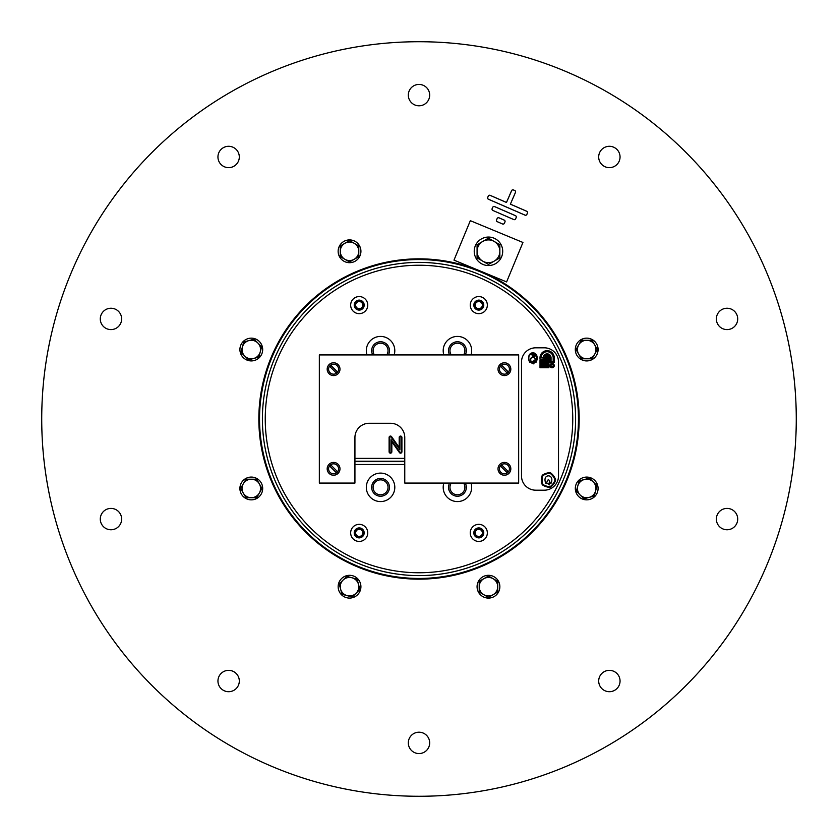 <?xml version="1.0" encoding="UTF-8"?>
<svg xmlns="http://www.w3.org/2000/svg" width="838" height="838" viewBox="0 0 838 838"><rect width="100%" height="100%" fill="white"/><g stroke="black" fill="none" stroke-linecap="round" stroke-linejoin="round"><path stroke-width="1.26" d="M262.399 419A156.601 156.601 0 0 1 419 262.399A156.601 156.601 0 0 1 575.601 419A156.601 156.601 0 0 1 419 575.601A156.601 156.601 0 0 1 262.399 419A156.601 156.601 0 0 0 419 575.601A156.601 156.601 0 0 0 575.601 419M399.433 452.583A1.362 1.362 0 0 0 401.915 451.797L401.915 437.446A1.362 1.362 0 0 0 400.554 436.085A1.362 1.362 0 0 0 399.181 437.446L399.181 447.482L391.587 436.661A1.362 1.362 0 0 0 389.104 437.446L389.104 451.797A1.362 1.362 0 0 0 390.466 453.169A1.362 1.362 0 0 0 391.838 451.797L391.838 441.773L399.433 452.583L399.967 452.216A0.712 0.712 0 0 0 401.266 451.797L401.266 437.446A0.712 0.712 0 0 0 400.554 436.734A0.712 0.712 0 0 0 399.831 437.446L399.831 449.545L391.053 437.038A0.712 0.712 0 0 0 389.754 437.446L389.754 451.797A0.712 0.712 0 0 0 390.466 452.52A0.712 0.712 0 0 0 391.178 451.797L391.178 439.709L399.967 452.216M391.178 439.709L391.838 441.773M399.831 449.545L399.181 447.482M449.629 354.935A8.893 8.893 0 0 1 457.443 341.768A8.893 8.893 0 0 1 465.247 354.935M463.571 354.935A7.479 7.479 0 0 0 457.443 343.192A7.479 7.479 0 0 0 451.305 354.935M471.019 354.935A14.236 14.236 0 0 0 457.443 336.426A14.236 14.236 0 0 0 443.857 354.935M465.247 483.065A8.893 8.893 0 0 1 457.443 496.232A8.893 8.893 0 0 1 449.629 483.065M451.305 483.065A7.479 7.479 0 0 0 457.443 494.808A7.479 7.479 0 0 0 463.571 483.065M443.857 483.065A14.236 14.236 0 0 0 457.443 501.574A14.236 14.236 0 0 0 471.019 483.065M372.753 354.935A8.893 8.893 0 0 1 380.557 341.768A8.893 8.893 0 0 1 388.371 354.935M386.695 354.935A7.479 7.479 0 0 0 380.557 343.192A7.479 7.479 0 0 0 374.429 354.935M394.143 354.935A14.236 14.236 0 0 0 380.557 336.426A14.236 14.236 0 0 0 366.981 354.935M371.663 487.339A8.893 8.893 0 0 1 380.557 478.435A8.893 8.893 0 0 1 389.461 487.339A8.893 8.893 0 0 1 380.557 496.232A8.893 8.893 0 0 1 371.663 487.339M388.036 487.339A7.479 7.479 0 0 0 380.557 479.86A7.479 7.479 0 0 0 373.088 487.339A7.479 7.479 0 0 0 380.557 494.808A7.479 7.479 0 0 0 388.036 487.339M366.321 487.339A14.236 14.236 0 0 0 380.557 501.574A14.236 14.236 0 0 0 394.803 487.339A14.236 14.236 0 0 0 380.557 473.103A14.236 14.236 0 0 0 366.321 487.339M482.625 305.105A3.823 3.823 0 0 1 478.791 308.939A3.823 3.823 0 0 1 474.968 305.105A3.823 3.823 0 0 1 478.791 301.282A3.823 3.823 0 0 1 482.625 305.105M475.23 305.105A3.562 3.562 0 0 0 478.791 308.667A3.562 3.562 0 0 0 482.353 305.105A3.562 3.562 0 0 0 478.791 301.544A3.562 3.562 0 0 0 475.23 305.105M473.816 305.105A4.986 4.986 0 0 0 478.791 310.091A4.986 4.986 0 0 0 483.777 305.105A4.986 4.986 0 0 0 478.791 300.119A4.986 4.986 0 0 0 473.816 305.105M487.339 305.105A8.537 8.537 0 0 0 478.791 296.568A8.537 8.537 0 0 0 470.254 305.105A8.537 8.537 0 0 0 478.791 313.653A8.537 8.537 0 0 0 487.339 305.105M363.032 532.895A3.823 3.823 0 0 1 359.209 536.718A3.823 3.823 0 0 1 355.375 532.895A3.823 3.823 0 0 1 359.209 529.061A3.823 3.823 0 0 1 363.032 532.895M355.647 532.895A3.562 3.562 0 0 0 359.209 536.456A3.562 3.562 0 0 0 362.77 532.895A3.562 3.562 0 0 0 359.209 529.333A3.562 3.562 0 0 0 355.647 532.895M354.223 532.895A4.986 4.986 0 0 0 359.209 537.881A4.986 4.986 0 0 0 364.184 532.895A4.986 4.986 0 0 0 359.209 527.909A4.986 4.986 0 0 0 354.223 532.895M367.746 532.895A8.537 8.537 0 0 0 359.209 524.347A8.537 8.537 0 0 0 350.661 532.895A8.537 8.537 0 0 0 359.209 541.432A8.537 8.537 0 0 0 367.746 532.895M478.791 536.718A3.823 3.823 0 0 1 474.968 532.895A3.823 3.823 0 0 1 478.791 529.061A3.823 3.823 0 0 1 482.625 532.895A3.823 3.823 0 0 1 478.791 536.718M478.791 529.333A3.562 3.562 0 0 0 475.23 532.895A3.562 3.562 0 0 0 478.791 536.456A3.562 3.562 0 0 0 482.353 532.895A3.562 3.562 0 0 0 478.791 529.333M478.791 527.909A4.986 4.986 0 0 0 473.816 532.895A4.986 4.986 0 0 0 478.791 537.881A4.986 4.986 0 0 0 483.777 532.895A4.986 4.986 0 0 0 478.791 527.909M478.791 541.432A8.537 8.537 0 0 0 487.339 532.895A8.537 8.537 0 0 0 478.791 524.347A8.537 8.537 0 0 0 470.254 532.895A8.537 8.537 0 0 0 478.791 541.432M363.032 305.105A3.823 3.823 0 0 1 359.209 308.939A3.823 3.823 0 0 1 355.375 305.105A3.823 3.823 0 0 1 359.209 301.282A3.823 3.823 0 0 1 363.032 305.105M355.647 305.105A3.562 3.562 0 0 0 359.209 308.667A3.562 3.562 0 0 0 362.77 305.105A3.562 3.562 0 0 0 359.209 301.544A3.562 3.562 0 0 0 355.647 305.105M354.223 305.105A4.986 4.986 0 0 0 359.209 310.091A4.986 4.986 0 0 0 364.184 305.105A4.986 4.986 0 0 0 359.209 300.119A4.986 4.986 0 0 0 354.223 305.105M367.746 305.105A8.537 8.537 0 0 0 359.209 296.568A8.537 8.537 0 0 0 350.661 305.105A8.537 8.537 0 0 0 359.209 313.653A8.537 8.537 0 0 0 367.746 305.105M599.505 152.883A10.674 10.674 0 0 0 605.287 166.835A10.674 10.674 0 0 0 619.24 161.053A10.674 10.674 0 0 0 613.458 147.111A10.674 10.674 0 0 0 599.505 152.883M717.171 314.826A10.674 10.674 0 0 0 722.943 328.779A10.674 10.674 0 0 0 736.895 322.997A10.674 10.674 0 0 0 731.124 309.054A10.674 10.674 0 0 0 717.171 314.826M717.171 515.003A10.674 10.674 0 0 0 722.943 528.946A10.674 10.674 0 0 0 736.895 523.174A10.674 10.674 0 0 0 731.124 509.221A10.674 10.674 0 0 0 717.171 515.003M599.505 676.947A10.674 10.674 0 0 0 605.287 690.889A10.674 10.674 0 0 0 619.24 685.117A10.674 10.674 0 0 0 613.458 671.165A10.674 10.674 0 0 0 599.505 676.947M409.133 738.802A10.674 10.674 0 0 0 414.915 752.754A10.674 10.674 0 0 0 428.867 746.972A10.674 10.674 0 0 0 423.085 733.02A10.674 10.674 0 0 0 409.133 738.802M218.76 676.947A10.674 10.674 0 0 0 224.542 690.889A10.674 10.674 0 0 0 238.495 685.117A10.674 10.674 0 0 0 232.713 671.165A10.674 10.674 0 0 0 218.76 676.947M101.105 515.003A10.674 10.674 0 0 0 106.876 528.946A10.674 10.674 0 0 0 120.829 523.174A10.674 10.674 0 0 0 115.057 509.221A10.674 10.674 0 0 0 101.105 515.003M101.105 314.826A10.674 10.674 0 0 0 106.876 328.779A10.674 10.674 0 0 0 120.829 322.997A10.674 10.674 0 0 0 115.057 309.054A10.674 10.674 0 0 0 101.105 314.826M218.76 152.883A10.674 10.674 0 0 0 224.542 166.835A10.674 10.674 0 0 0 238.495 161.053A10.674 10.674 0 0 0 232.713 147.111A10.674 10.674 0 0 0 218.76 152.883M409.133 91.028A10.674 10.674 0 0 0 414.915 104.98A10.674 10.674 0 0 0 428.867 99.198A10.674 10.674 0 0 0 423.085 85.246A10.674 10.674 0 0 0 409.133 91.028M492.87 210.495A1.425 1.425 0 0 1 492.136 208.62L492.702 207.321A1.425 1.425 0 0 1 494.577 206.577L515.464 215.659A1.425 1.425 0 0 1 516.208 217.534L515.642 218.844A1.425 1.425 0 0 1 513.767 219.577L492.891 210.464A1.383 1.383 0 0 1 492.168 208.641L492.734 207.332A1.383 1.383 0 0 1 494.567 206.609L515.454 215.691A1.383 1.383 0 0 1 516.166 217.524L515.6 218.823A1.383 1.383 0 0 1 513.778 219.546L492.891 210.464M497.301 221.735A1.425 1.425 0 0 1 496.567 219.86L497.133 218.561A1.425 1.425 0 0 1 499.008 217.817L504.225 220.09A1.425 1.425 0 0 1 504.968 221.965L504.403 223.264A1.425 1.425 0 0 1 502.528 224.008L497.322 221.703A1.383 1.383 0 0 1 496.599 219.881L497.164 218.571A1.383 1.383 0 0 1 498.987 217.849L504.214 220.122A1.383 1.383 0 0 1 504.926 221.944L504.361 223.254A1.383 1.383 0 0 1 502.538 223.976L497.322 221.703M510.342 204.158L526.693 211.27A1.383 1.383 0 0 1 527.406 213.093L526.84 214.402A1.383 1.383 0 0 1 525.017 215.115L488.46 199.224A1.383 1.383 0 0 1 487.747 197.401L488.313 196.092A1.383 1.383 0 0 1 490.136 195.369L506.487 202.482L511.609 190.697A1.383 1.383 0 0 1 513.443 189.985L514.741 190.551A1.425 1.425 0 0 1 515.496 192.384L510.384 204.137L526.704 211.239A1.425 1.425 0 0 1 527.448 213.103L526.882 214.413A1.425 1.425 0 0 1 525.007 215.146L488.449 199.255A1.425 1.425 0 0 1 487.706 197.38L488.282 196.082A1.425 1.425 0 0 1 490.146 195.338L506.466 202.44L511.578 190.687A1.425 1.425 0 0 1 513.453 189.943L514.762 190.519A1.383 1.383 0 0 1 515.475 192.352L510.384 204.137M271.03 357.711A160.163 160.163 0 0 0 357.711 566.97A160.163 160.163 0 0 0 566.97 480.289A160.163 160.163 0 0 0 480.289 271.03A160.163 160.163 0 0 0 271.03 357.711M767.556 563.377A377.268 377.268 0 0 0 563.377 70.444A377.268 377.268 0 0 0 70.444 274.623A377.268 377.268 0 0 0 274.623 767.556A377.268 377.268 0 0 0 767.556 563.377M522.943 242.465L470.328 220.677L453.987 260.136L506.602 281.924L522.943 242.465M319.341 483.065L354.935 483.065L354.935 437.509A14.236 14.236 0 0 1 369.17 423.274L390.529 423.274A14.236 14.236 0 0 1 404.764 437.509L404.764 483.065L518.659 483.065L518.659 354.935L319.341 354.935L319.341 483.065M532.884 352.798A4.117 4.117 0 0 0 528.935 355.794A8.443 8.443 0 0 0 529.752 362.33L531.428 362.33A6.149 6.149 0 0 1 530.726 359.523A2.158 2.158 0 0 1 532.884 357.355A2.158 2.158 0 0 1 535.053 359.523A6.149 6.149 0 0 1 534.351 362.33L536.016 362.33A8.443 8.443 0 0 0 536.844 355.794A4.117 4.117 0 0 0 532.884 352.798M536.645 355.857A3.897 3.897 0 0 0 529.134 355.857A8.223 8.223 0 0 0 529.878 362.121L531.103 362.121A6.348 6.348 0 0 1 530.538 359.523A2.357 2.357 0 0 1 532.884 357.156A2.357 2.357 0 0 1 535.241 359.523A6.348 6.348 0 0 1 534.675 362.121L535.901 362.121A8.223 8.223 0 0 0 536.645 355.857M552.116 364.54A1.068 1.068 0 0 0 551.048 365.609A1.068 1.068 0 0 0 552.116 366.677A1.068 1.068 0 0 0 553.185 365.609A1.068 1.068 0 0 0 552.116 364.54M552.116 367.746A2.137 2.137 0 0 0 554.253 365.609A2.137 2.137 0 0 0 552.116 363.472A2.137 2.137 0 0 0 549.979 365.609A2.137 2.137 0 0 0 552.116 367.746M543.275 357.072A3.918 3.918 0 0 1 551.048 357.784L551.048 361.346L553.185 361.346L553.185 357.784A6.055 6.055 0 0 0 547.13 351.73A6.055 6.055 0 0 0 541.076 357.784L546.774 358.14L546.774 361.346L541.076 361.346L541.076 362.414L546.774 362.414L546.774 365.609L541.076 365.609L541.076 366.677L547.843 366.677L547.843 357.072L543.275 357.072M547.13 350.661A7.123 7.123 0 0 0 540.007 357.784L540.007 359.209L545.706 359.209L545.706 360.277L540.007 360.277L540.007 363.472L545.706 363.472L545.706 364.54L540.007 364.54L540.007 367.746L548.911 367.746L548.911 356.003L544.91 356.003A2.849 2.849 0 0 1 549.979 357.784L549.979 362.414L554.253 362.414L554.253 357.784A7.123 7.123 0 0 0 547.13 350.661M535.744 490.188L544.281 490.188A14.236 14.236 0 0 0 558.517 475.942L558.517 362.058A14.236 14.236 0 0 0 544.281 347.812L535.744 347.812A14.236 14.236 0 0 0 521.508 362.058L521.508 475.942A14.236 14.236 0 0 0 535.744 490.188M533.157 355.071A0.681 0.681 0 0 0 533.513 356.056A0.681 0.681 0 0 0 534.424 355.532A0.681 0.681 0 0 0 533.754 354.725L530.506 354.725A0.859 0.859 0 0 1 531.355 353.877L533.754 353.877A1.54 1.54 0 0 1 535.283 355.522A1.54 1.54 0 0 1 533.523 356.936A1.54 1.54 0 0 1 532.256 355.071L533.157 355.071M533.324 361.052L533.754 363.608L532.046 362.885L532.046 361.775L533.324 361.775L533.324 361.052M533.963 360.832L533.963 363.828L533.115 363.828L533.115 363.095L531.826 363.095L531.826 361.566L533.963 360.832M550.336 487.339A14.016 14.016 0 0 0 555.699 480.006A14.016 14.016 0 0 0 550.336 472.684A14.016 14.016 0 0 0 542.27 475.251A14.016 14.016 0 0 0 542.27 484.773A14.016 14.016 0 0 0 550.336 487.339M554.997 480.006A13.345 13.345 0 0 0 550.126 473.355A13.345 13.345 0 0 0 542.835 475.67A13.345 13.345 0 0 0 542.835 484.343A13.345 13.345 0 0 0 550.126 486.658A13.345 13.345 0 0 0 554.997 480.006M547.214 483.327L549.414 484.867L549.414 482.353L548.932 483.327L547.214 483.327M550.891 483.61L550.336 483.61C549.058 478.498 547.78 478.498 546.502 483.61L545.957 483.61C541.254 473.261 555.594 473.261 550.891 483.61M349.54 240.611L340.28 245.953L340.28 256.638L349.54 261.98L358.79 256.638L358.79 245.953L349.54 240.611M344.91 259.309A9.249 9.249 0 0 1 344.91 243.282A9.249 9.249 0 0 1 358.79 251.295A9.249 9.249 0 0 1 344.91 259.309M360.927 251.295A11.386 11.386 0 0 0 349.54 239.909A11.386 11.386 0 0 0 338.143 251.295A11.386 11.386 0 0 0 349.54 262.692A11.386 11.386 0 0 0 360.927 251.295M488.46 238.149L477.073 244.727L477.073 257.874L488.46 264.452L499.857 257.874L499.857 244.727L488.46 238.149M482.772 261.163A11.386 11.386 0 0 1 482.772 241.438A11.386 11.386 0 0 1 499.857 251.295A11.386 11.386 0 0 1 482.772 261.163M502.706 251.295A14.236 14.236 0 0 0 488.46 237.06A14.236 14.236 0 0 0 474.224 251.295A14.236 14.236 0 0 0 488.46 265.541A14.236 14.236 0 0 0 502.706 251.295M339.987 468.83A6.411 6.411 0 0 0 333.576 462.419A6.411 6.411 0 0 0 327.176 468.83A6.411 6.411 0 0 0 333.576 475.23A6.411 6.411 0 0 0 339.987 468.83M510.824 468.83A6.411 6.411 0 0 0 504.424 462.419A6.411 6.411 0 0 0 498.013 468.83A6.411 6.411 0 0 0 504.424 475.23A6.411 6.411 0 0 0 510.824 468.83M510.824 369.17A6.411 6.411 0 0 0 504.424 362.77A6.411 6.411 0 0 0 498.013 369.17A6.411 6.411 0 0 0 504.424 375.581A6.411 6.411 0 0 0 510.824 369.17M339.987 369.17A6.411 6.411 0 0 0 333.576 362.77A6.411 6.411 0 0 0 327.176 369.17A6.411 6.411 0 0 0 333.576 375.581A6.411 6.411 0 0 0 339.987 369.17M500.883 465.3A4.997 4.997 0 0 0 500.883 472.36A4.997 4.997 0 0 0 507.954 472.36A4.997 4.997 0 0 0 507.954 465.3A4.997 4.997 0 0 0 500.883 465.3M507.556 471.972A4.441 4.441 0 0 1 506.959 472.475L500.778 466.295A4.441 4.441 0 0 1 501.889 465.184L508.058 471.365A4.441 4.441 0 0 1 507.556 471.972M330.046 465.3A4.997 4.997 0 0 0 330.046 472.36A4.997 4.997 0 0 0 337.117 472.36A4.997 4.997 0 0 0 337.117 465.3A4.997 4.997 0 0 0 330.046 465.3M336.719 471.972A4.441 4.441 0 0 1 336.111 472.475L329.942 466.295A4.441 4.441 0 0 1 331.041 465.184L337.222 471.365A4.441 4.441 0 0 1 336.719 471.972M500.883 365.64A4.997 4.997 0 0 0 500.883 372.701A4.997 4.997 0 0 0 507.954 372.701A4.997 4.997 0 0 0 507.954 365.64A4.997 4.997 0 0 0 500.883 365.64M507.556 372.313A4.441 4.441 0 0 1 506.959 372.816L500.778 366.635A4.441 4.441 0 0 1 501.889 365.525L508.058 371.705A4.441 4.441 0 0 1 507.556 372.313M330.046 365.64A4.997 4.997 0 0 0 330.046 372.701A4.997 4.997 0 0 0 337.117 372.701A4.997 4.997 0 0 0 337.117 365.64A4.997 4.997 0 0 0 330.046 365.64M336.719 372.313A4.441 4.441 0 0 1 336.111 372.816L329.942 366.635A4.441 4.441 0 0 1 331.041 365.525L337.222 371.705A4.441 4.441 0 0 1 336.719 372.313M243.743 341.977L240.977 352.306L248.53 359.858L258.858 357.093L261.624 346.775L254.061 339.212L243.743 341.977M253.694 358.475A9.249 9.249 0 0 1 242.36 347.142A9.249 9.249 0 0 1 257.842 342.993A9.249 9.249 0 0 1 253.694 358.475M240.611 488.46L245.953 497.72L256.638 497.72L261.98 488.46L256.638 479.21L245.953 479.21L240.611 488.46M259.309 493.09A9.249 9.249 0 0 1 243.282 493.09A9.249 9.249 0 0 1 251.295 479.21A9.249 9.249 0 0 1 259.309 493.09M341.977 594.257L352.306 597.023L359.858 589.47L357.093 579.142L346.775 576.376L339.212 583.939L341.977 594.257M358.475 584.306A9.249 9.249 0 0 1 347.142 595.64A9.249 9.249 0 0 1 342.993 580.158A9.249 9.249 0 0 1 358.475 584.306M488.46 597.389L497.72 592.047L497.72 581.363L488.46 576.02L479.21 581.363L479.21 592.047L488.46 597.389M493.09 578.691A9.249 9.249 0 0 1 493.09 594.718A9.249 9.249 0 0 1 479.21 586.705A9.249 9.249 0 0 1 493.09 578.691M594.257 496.023L597.023 485.694L589.47 478.142L579.142 480.907L576.376 491.225L583.939 498.788L594.257 496.023M584.306 479.525A9.249 9.249 0 0 1 595.64 490.859A9.249 9.249 0 0 1 580.158 495.007A9.249 9.249 0 0 1 584.306 479.525M597.389 349.54L592.047 340.28L581.363 340.28L576.02 349.54L581.363 358.79L592.047 358.79L597.389 349.54M578.691 344.91A9.249 9.249 0 0 1 594.718 344.91A9.249 9.249 0 0 1 586.705 358.79A9.249 9.249 0 0 1 578.691 344.91M259.351 341.485A11.386 11.386 0 0 0 243.25 341.485A11.386 11.386 0 0 0 243.25 357.585A11.386 11.386 0 0 0 259.351 357.585A11.386 11.386 0 0 0 259.351 341.485M251.295 477.073A11.386 11.386 0 0 0 239.909 488.46A11.386 11.386 0 0 0 251.295 499.857A11.386 11.386 0 0 0 262.692 488.46A11.386 11.386 0 0 0 251.295 477.073M341.485 578.649A11.386 11.386 0 0 0 341.485 594.75A11.386 11.386 0 0 0 357.585 594.75A11.386 11.386 0 0 0 357.585 578.649A11.386 11.386 0 0 0 341.485 578.649M477.073 586.705A11.386 11.386 0 0 0 488.46 598.091A11.386 11.386 0 0 0 499.857 586.705A11.386 11.386 0 0 0 488.46 575.308A11.386 11.386 0 0 0 477.073 586.705M578.649 496.515A11.386 11.386 0 0 0 594.75 496.515A11.386 11.386 0 0 0 594.75 480.415A11.386 11.386 0 0 0 578.649 480.415A11.386 11.386 0 0 0 578.649 496.515M586.705 360.927A11.386 11.386 0 0 0 598.091 349.54A11.386 11.386 0 0 0 586.705 338.143A11.386 11.386 0 0 0 575.308 349.54A11.386 11.386 0 0 0 586.705 360.927M578.45 419A159.45 159.45 0 0 1 419 578.45A159.45 159.45 0 0 1 259.55 419A159.45 159.45 0 0 1 419 259.55A159.45 159.45 0 0 1 578.45 419M572.752 419A153.752 153.752 0 0 0 419 265.248A153.752 153.752 0 0 0 265.248 419A153.752 153.752 0 0 0 419 572.752A153.752 153.752 0 0 0 572.752 419M354.935 458.376L404.764 458.376M404.764 464.482L354.935 464.482M404.764 461.225L354.935 461.225M354.935 461.633L404.764 461.633M401.266 451.797L401.915 451.797M391.178 451.797L391.838 451.797M389.754 451.797L389.104 451.797M389.754 437.446L389.104 437.446M391.053 437.038L391.587 436.661M399.831 437.446L399.181 437.446M401.266 437.446L401.915 437.446"/></g></svg>
